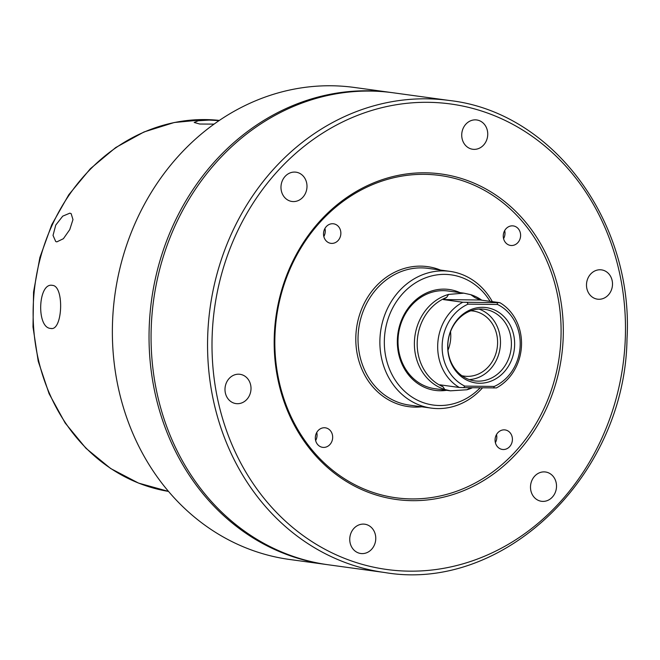 <?xml version="1.0" encoding="UTF-8"?>
<svg xmlns="http://www.w3.org/2000/svg" width="660" height="660" viewBox="0 0 660 660"><rect width="100%" height="100%" fill="white"/><g stroke="black" fill="none" stroke-linecap="round" stroke-linejoin="round"><path stroke-width="0.99" d="M464.788 386.1L494.249 386.447A44.36 38.932 97.8 0 0 520.163 345.749A44.36 38.932 97.8 0 0 497.541 304.483L468.08 304.136A44.36 38.932 97.8 0 0 442.167 344.834A44.36 38.932 97.8 0 0 464.788 386.1L463.666 387.635L459.343 387.486A47.644 41.811 -82.2 0 1 437.72 344.586A47.644 41.811 -82.2 0 1 462.767 302.239L443.256 299.566L446.647 297.404A47.644 41.811 97.8 0 0 417.227 341.773A47.644 41.811 97.8 0 0 443.058 386.801L439.832 384.805L459.343 387.486M461.852 375.697A32.86 28.834 97.8 0 0 464.219 376.134A32.86 28.834 97.8 0 0 467.362 376.365A32.86 28.834 97.8 0 0 497.45 345.708A32.86 28.834 97.8 0 0 473.146 311.025A32.86 28.834 97.8 0 0 470.745 310.81M446.647 297.404L448.577 294.409A49.285 43.255 97.8 0 0 414.43 341.575A49.285 43.255 97.8 0 0 444.757 389.491L443.058 386.801M448.577 294.409L463.815 293.164L470.761 294.673L475.167 297.734L480.364 300.003L499.867 302.676A47.644 41.811 -82.2 0 1 521.491 345.568A47.644 41.811 -82.2 0 1 496.444 387.915L463.666 387.635M481.775 300.193A49.285 43.255 97.8 0 0 470.761 294.673M447.728 344.899A38.041 33.388 97.8 0 0 479.638 383.245A38.041 33.388 97.8 0 0 514.61 345.683A38.041 33.388 97.8 0 0 482.691 307.337A38.041 33.388 97.8 0 0 447.728 344.899M447.835 344.701A36.143 31.721 97.8 0 0 474.697 380.886A36.143 31.721 97.8 0 0 511.376 345.452A36.143 31.721 97.8 0 0 484.514 309.268A36.143 31.721 97.8 0 0 447.835 344.701M469.31 379.591A36.143 31.721 97.8 0 0 500.453 343.951A36.143 31.721 97.8 0 0 478.978 309.07M315.397 439.197A121.778 106.87 97.8 0 0 316.123 439.593M470.646 387.709L466.942 389.755A49.285 43.255 97.8 0 0 472.469 387.733M466.942 389.755L450.425 390.827L444.757 389.491M462.767 302.239L499.867 302.676M443.256 299.566L480.364 300.003M447.983 350.188A32.86 28.834 97.8 0 0 450.524 331.642M493.68 387.981L494.249 386.447M467.09 302.387L468.08 304.136M497.541 304.483L497.104 302.742M503.266 235.571A9.859 8.654 97.8 0 0 510.592 245.446A9.859 8.654 97.8 0 0 520.6 235.777A9.859 8.654 97.8 0 0 513.274 225.91A9.859 8.654 97.8 0 0 503.266 235.571M503.58 238.648A9.859 8.654 97.8 0 0 504.991 233.64A9.859 8.654 97.8 0 0 504.685 230.563M495.074 439.585A9.859 8.654 97.8 0 0 502.4 449.452A9.859 8.654 97.8 0 0 512.408 439.791A9.859 8.654 97.8 0 0 505.082 429.924A9.859 8.654 97.8 0 0 495.074 439.585M495.38 442.662A9.859 8.654 97.8 0 0 496.798 437.654A9.859 8.654 97.8 0 0 496.493 434.577M315.332 437.481A9.859 8.654 97.8 0 0 322.658 447.348A9.859 8.654 97.8 0 0 332.665 437.679A9.859 8.654 97.8 0 0 325.339 427.812A9.859 8.654 97.8 0 0 315.332 437.481M315.645 440.55A9.859 8.654 97.8 0 0 317.056 435.542A9.859 8.654 97.8 0 0 316.75 432.465M323.524 233.467A9.859 8.654 97.8 0 0 330.85 243.334A9.859 8.654 97.8 0 0 340.857 233.665A9.859 8.654 97.8 0 0 333.531 223.798A9.859 8.654 97.8 0 0 323.524 233.467M323.837 236.536A9.859 8.654 97.8 0 0 325.256 231.528A9.859 8.654 97.8 0 0 324.943 228.459M349.759 538.7A14.784 12.977 97.8 0 0 360.748 553.501A14.784 12.977 97.8 0 0 375.754 539.005A14.784 12.977 97.8 0 0 364.765 524.205A14.784 12.977 97.8 0 0 349.759 538.7M461.736 134.458A14.784 12.977 97.8 0 0 472.725 149.267A14.784 12.977 97.8 0 0 487.732 134.764A14.784 12.977 97.8 0 0 476.743 119.963A14.784 12.977 97.8 0 0 461.736 134.458M280.987 186.673A14.784 12.977 97.8 0 0 291.976 201.473A14.784 12.977 97.8 0 0 306.983 186.978A14.784 12.977 97.8 0 0 295.993 172.177A14.784 12.977 97.8 0 0 280.987 186.673M530.508 486.486A14.784 12.977 97.8 0 0 541.497 501.295A14.784 12.977 97.8 0 0 556.504 486.791A14.784 12.977 97.8 0 0 545.515 471.991A14.784 12.977 97.8 0 0 530.508 486.486M586.501 284.369A14.784 12.977 97.8 0 0 597.49 299.17A14.784 12.977 97.8 0 0 612.496 284.674A14.784 12.977 97.8 0 0 601.507 269.874A14.784 12.977 97.8 0 0 586.501 284.369M225.002 388.798A14.784 12.977 97.8 0 0 235.991 403.598A14.784 12.977 97.8 0 0 250.998 389.103A14.784 12.977 97.8 0 0 240.009 374.302A14.784 12.977 97.8 0 0 225.002 388.798M151.28 326.32A238.219 209.063 -82.2 0 1 393.046 92.763L449.542 100.51A238.219 209.063 -82.2 0 0 207.768 334.067A238.219 209.063 -82.2 0 0 384.829 572.534L328.342 564.787A238.219 209.063 -82.2 0 1 151.28 326.32M563.17 338.432A164.29 144.177 -82.2 0 1 412.162 500.668A164.29 144.177 -82.2 0 1 274.321 335.041A164.29 144.177 -82.2 0 1 425.329 172.804A164.29 144.177 -82.2 0 1 563.17 338.432M560.951 338.308A162.649 142.742 -82.2 0 1 411.444 498.919A162.649 142.742 -82.2 0 1 274.981 334.95A162.649 142.742 -82.2 0 1 424.487 174.339A162.649 142.742 -82.2 0 1 560.951 338.308M482.501 387.849A69.003 60.555 -82.2 0 1 431.219 408.094A69.003 60.555 -82.2 0 1 379.937 339.017A69.003 60.555 -82.2 0 1 449.963 271.367A69.003 60.555 -82.2 0 1 492.327 301.637M480.158 387.824A65.711 57.676 -82.2 0 1 417.021 399.968A65.711 57.676 -82.2 0 1 384.384 339.265A65.711 57.676 -82.2 0 1 426.484 277.489A65.711 57.676 -82.2 0 1 490.066 301.331M446.614 390.299A50.927 44.698 -82.2 0 1 397.378 339.421A50.927 44.698 -82.2 0 1 460.004 292.644M450.425 390.827L434.676 388.666A49.285 43.255 -82.2 0 1 398.046 339.331A49.285 43.255 -82.2 0 1 448.066 291.01L463.815 293.164M327.327 564.646A238.219 209.063 -82.2 0 1 326.312 564.506A238.219 209.063 -82.2 0 1 149.251 326.04A238.219 209.063 -82.2 0 1 391.017 92.491A238.219 209.063 -82.2 0 1 392.032 92.631M326.312 564.506L289.641 559.482A238.219 209.063 -82.2 0 1 112.579 321.016A238.219 209.063 -82.2 0 1 354.346 87.458L391.017 92.491M69.844 213.172L62.725 216.15L55.762 225.076L53.031 235.414L55.729 241.535L56.834 241.873L63.385 238.714L69.746 229.639L72.971 219.574L71.148 213.625L69.844 213.172M219.095 120.607L209.113 120.087L198.223 120.763L194.197 122.471L199.683 124.014L214.063 124.121M50.688 328.433C36.193 327.938 38.041 282.175 52.412 285.367C64.515 285.805 62.684 331.584 50.688 328.433L51.48 328.474M51.992 285.326L52.412 285.367M212.215 334.315A234.935 206.176 -82.2 0 1 428.159 102.316A234.935 206.176 -82.2 0 1 625.276 339.158A234.935 206.176 -82.2 0 1 409.332 571.156A234.935 206.176 -82.2 0 1 212.215 334.315M431.219 408.094L409.373 405.1A69.003 60.555 -82.2 0 1 358.083 336.022A69.003 60.555 -82.2 0 1 428.117 268.373L449.963 271.367M421.765 406.791A70.645 61.999 -82.2 0 1 355.864 335.899A70.645 61.999 -82.2 0 1 440.509 270.072M168.506 491.411A187.291 164.365 -82.2 0 1 34.163 292.034A187.291 164.365 -82.2 0 1 205.441 119.584A187.291 164.365 -82.2 0 1 219.367 120.417L205.301 119.575L174.232 122.512L144.012 131.959L115.723 147.543L90.354 168.721L68.788 194.733L51.769 224.664L39.889 257.458L33.561 291.967L33 326.98L38.23 361.292L49.079 393.682L65.167 423.019L85.94 448.272L110.69 468.542L138.542 483.095L168.506 491.411M384.829 572.534C503.794 592.936 625.144 475.588 627 339.075C633.98 221.636 552.742 112.109 449.542 100.51"/></g></svg>

